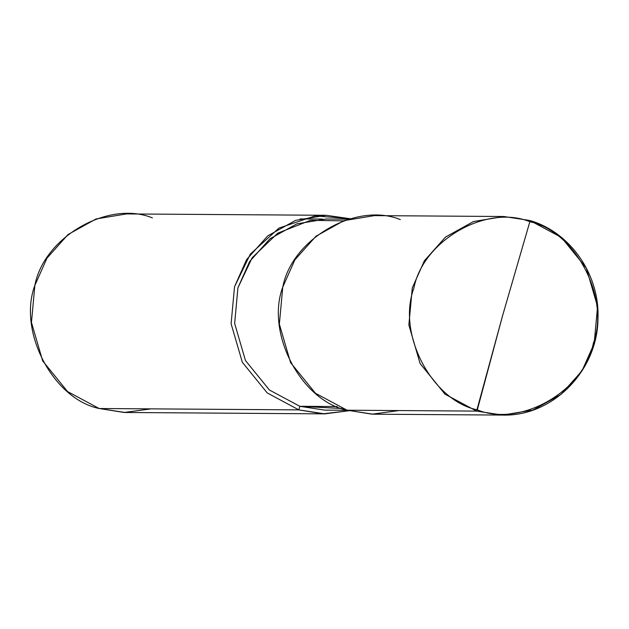 <?xml version="1.0" encoding="UTF-8"?>
<svg xmlns="http://www.w3.org/2000/svg" width="629" height="629" viewBox="0 0 629 629"><rect width="100%" height="100%" fill="white"/><g stroke="black" fill="none" stroke-linecap="round" stroke-linejoin="round"><path stroke-width="0.94" d="M400.303 219.6C356.501 201.571 291.864 238.682 282.767 287.083C265.532 332.993 300.906 400.704 347.082 410.21L476.585 411.099L502.555 315.789L529.846 221.722C575.425 231.11 610.342 297.949 593.336 343.261C584.349 391.034 520.545 427.665 477.317 409.872C520.545 427.665 584.349 391.034 593.336 343.261C610.342 297.949 575.425 231.11 529.846 221.722L502.555 315.789L477.317 409.872C431.738 400.484 396.82 333.645 413.835 288.334C422.814 240.561 486.618 203.93 529.846 221.722C486.618 203.93 422.814 240.561 413.835 288.334C396.82 333.645 431.738 400.484 477.317 409.872L476.601 411.099L502.532 415.077L476.585 411.099L445.002 394.163L420.101 363.507L408.874 325.004L412.286 287.972L424.386 260.768L445.497 237.102L473.503 221.542L503.892 216.518L529.822 220.488L503.892 216.518L473.503 221.542L445.497 237.102L424.386 260.768L412.286 287.972L408.874 325.004L420.101 363.507L445.002 394.163L476.601 411.099L444.986 394.163L420.086 363.507L408.858 325.004L412.27 287.972L424.371 260.768L445.481 237.102L473.488 221.542L503.884 216.518M529.877 220.512L561.461 237.455L586.338 268.111L597.55 306.606L594.138 343.623L582.037 370.819L560.926 394.485L532.92 410.053L502.532 415.077L373.013 414.189L347.082 410.21L372.053 414.173L398.99 410.564M503.876 216.51L473.488 221.542L445.481 237.102L424.371 260.768L412.27 287.972L408.858 325.004L420.086 363.507L444.986 394.163L476.585 411.099L347.082 410.21L315.483 393.274L290.582 362.618L279.355 324.116L282.767 287.083L294.867 259.879L315.978 236.213L343.984 220.653L374.373 215.621L503.876 216.51L529.854 220.496C570.244 232.101 599.751 274.48 597.975 318.298C597.943 370.67 552.545 416.728 502.532 415.077M347.334 410.289L324.792 410.132L299.836 406.303L337.223 406.562L299.836 406.303L342.082 408.52M324.768 413.858L125.108 412.482L99.178 408.512L298.838 409.88L324.768 413.858L348.914 410.753L322.905 413.827L298.838 409.88L299.836 406.303L269.416 390.004L245.452 360.503L234.648 323.44L237.927 287.791L249.579 261.609L269.896 238.831L296.849 223.853L326.105 219.018L348.647 219.175M322.48 219.065L300.151 218.916L322.48 219.065M343.371 220.865L310.49 220.315L277.727 233.178L252.182 257.733L237.927 287.791L234.648 323.44L245.452 360.503L269.416 390.004L299.836 406.303L298.838 409.88L99.178 408.512L124.149 412.475L151.086 408.866M298.838 409.88L267.239 392.944L242.338 362.288L231.11 323.786L234.523 286.753L250.373 254.061L279.001 228.075L315.129 215.889L350.227 218.735L326.129 215.291L295.732 220.323L267.734 235.883L246.623 259.549L234.523 286.753L231.11 323.786L242.338 362.288L267.239 392.944L298.838 409.88M152.399 217.901C108.597 199.873 43.959 236.984 34.862 285.377C17.628 331.286 53.001 399.006 99.178 408.512L67.578 391.576L42.678 360.92L31.45 322.418L34.862 285.377L46.963 258.181L68.074 234.515L96.08 218.947L126.468 213.923L326.129 215.291"/></g></svg>
